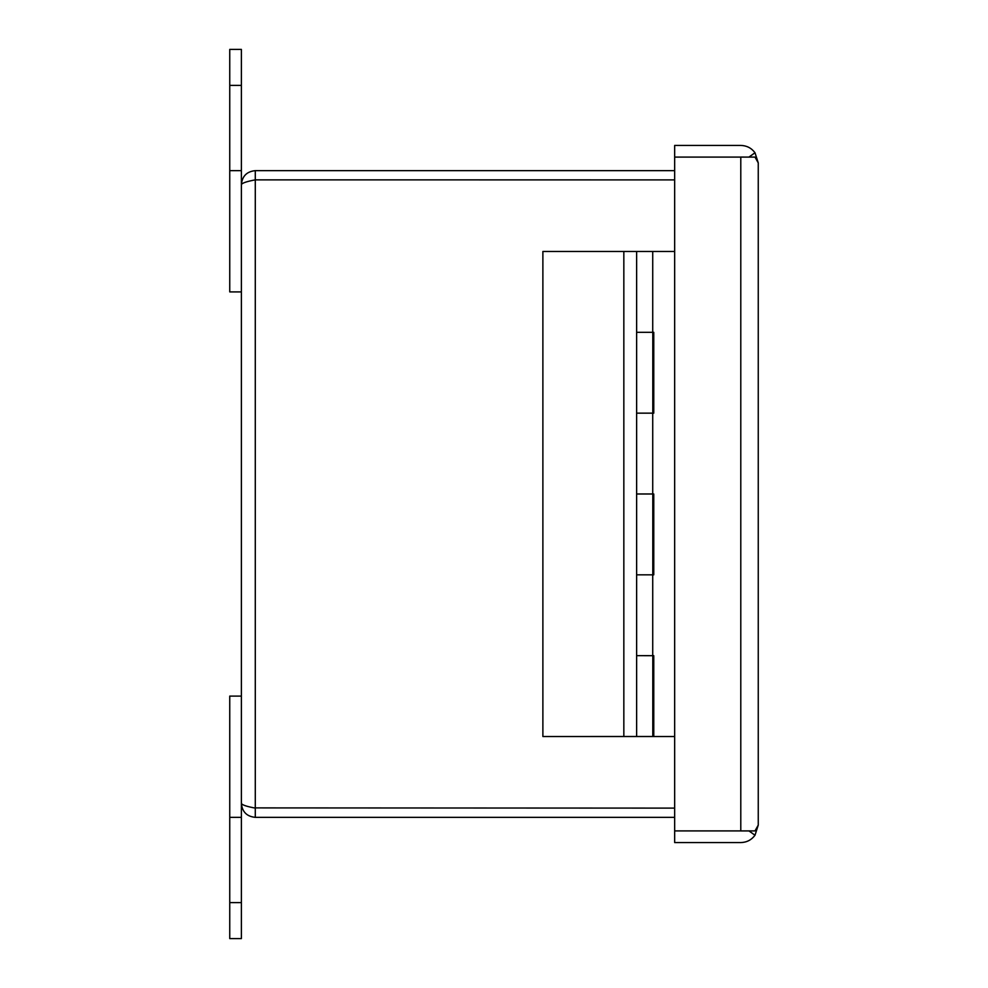 <?xml version="1.0" encoding="UTF-8"?>
<svg xmlns="http://www.w3.org/2000/svg" width="988" height="988" viewBox="0 0 988 988"><rect width="100%" height="100%" fill="white"/><g stroke="black" fill="none" stroke-linecap="round" stroke-linejoin="round"><path stroke-width="1.48" d="M241.381 291.905L229.747 291.905L229.747 49.4L241.381 49.4L241.381 170.652L229.747 170.652M241.381 803.442C242.208 804.998 246.839 806.554 255.287 808.11L255.287 817.348C246.839 816.52 242.208 811.889 241.381 803.442L241.381 184.558C242.208 176.111 246.839 171.48 255.287 170.652L255.287 179.865L674.668 179.89L255.287 179.865C246.839 181.446 242.208 183.002 241.381 184.558L241.381 170.652M254.311 807.9L674.668 808.11M255.287 817.348L674.668 817.348M255.287 170.652L674.668 170.652M741.247 830.908L674.668 830.92L674.668 145.434L740.79 145.434C746.706 145.582 751.448 148.027 755.005 152.757L758.253 162.897L755.005 157.092L674.668 157.092L741.247 157.092M755.005 835.243L758.253 825.104L755.005 830.908L674.668 830.908L674.668 842.566L740.79 842.566C746.706 842.418 751.448 839.973 755.005 835.243L748.978 830.945L740.79 830.945M740.79 157.055L748.99 157.092M755.005 152.757L748.978 157.055M758.253 825.104L758.253 162.897M649.301 736.505L653.772 736.517L653.772 655.686L636.63 655.662L652.722 655.686L652.722 574.831L636.63 574.831L636.63 493.988L652.722 494L652.722 413.157L636.63 413.157L636.63 332.314L652.722 332.314L652.722 251.483L542.881 251.483L542.881 736.517L644.3 736.505M652.796 655.662L652.796 736.505L636.63 736.505L636.63 574.831L652.796 574.831L652.796 493.988L653.772 494L653.772 574.831L652.722 574.831M652.796 332.314L653.772 332.314L653.772 413.157L652.796 413.157L652.796 332.314L636.63 332.314L636.63 251.483M674.668 251.483L652.722 251.483M674.668 736.517L653.772 736.517M229.747 902.6L241.381 902.6L241.381 938.6L229.747 938.6L229.747 696.095L241.381 696.095L241.381 817.348L229.747 817.348M241.381 902.6L241.381 817.348M652.796 493.988L636.63 493.988L636.63 413.157L652.796 413.157M623.836 251.483L623.836 736.517M229.747 85.4L241.381 85.4M255.287 808.11L255.287 179.89M740.79 157.092L740.79 830.908"/></g></svg>
